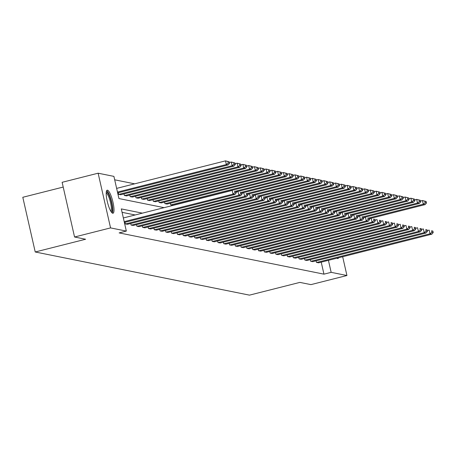 <?xml version="1.0" encoding="UTF-8"?>
<svg xmlns="http://www.w3.org/2000/svg" width="456" height="456" viewBox="0 0 456 456"><rect width="100%" height="100%" fill="white"/><g stroke="black" fill="none" stroke-linecap="round" stroke-linejoin="round"><path stroke-width="0.68" d="M338.54 257.771A11.89 2.679 -104.2 0 1 337.879 258.535A11.89 2.679 -104.2 0 1 337.588 258.541A11.89 2.679 -104.2 0 1 336.938 258.176M112.717 213.243A11.89 2.679 -104.2 0 1 107.348 201.751A11.89 2.679 -104.2 0 1 107.183 190.186A11.89 2.679 -104.2 0 1 107.479 190.18A11.89 2.679 -104.2 0 1 112.849 201.677A11.89 2.679 -104.2 0 1 113.014 213.243A11.89 2.679 -104.2 0 1 112.717 213.243M63.213 187.063L22.8 197.283L35.226 251.986L249.478 295.14L299.871 282.395L310.941 284.624L346.936 275.521L331.153 272.34L328.423 260.33M35.226 251.986L85.625 239.24L74.556 237.006L62.13 182.309L98.125 173.2L113.909 176.381L118.948 198.559L164.103 207.657M134.662 183.831L114.69 179.812M118.229 192.74L118.6 194.353L120.806 194.723M124.026 193.908L124.391 195.521L126.603 195.886M129.817 195.077L130.182 196.684L132.394 197.055M135.609 196.24L135.974 197.853L138.185 198.223M141.4 197.408L141.77 199.021L143.976 199.386M147.197 198.577L147.562 200.184L149.773 200.554M152.988 199.739L153.353 201.352L155.564 201.723M158.779 200.908L159.144 202.521L161.356 202.891M164.57 202.076L164.941 203.69L167.147 204.054M170.367 203.245L170.732 204.852L172.938 205.223M142.369 213.151L121.296 208.905L126.335 231.084L119.136 232.902L323.954 274.159L321.223 262.149M135.17 214.97L122.077 212.336M124.95 222.311L125.314 223.919L127.526 224.289M130.741 223.474L131.106 225.087L133.317 225.458M136.538 224.643L136.903 226.256L139.108 226.621M142.329 225.811L142.694 227.419L144.905 227.789M148.12 226.974L148.485 228.587L150.697 228.958M153.911 228.142L154.276 229.756L156.488 230.126M159.703 229.311L160.073 230.924L162.279 231.289M165.5 230.48L165.864 232.087L168.076 232.457M171.291 231.642L171.655 233.255L173.867 233.626M177.082 232.811L177.447 234.424L179.658 234.789M182.873 233.979L183.244 235.587L185.45 235.957M188.67 235.142L189.035 236.755L191.246 237.126M194.461 236.311L194.826 237.924L197.038 238.294M200.252 237.479L200.617 239.086L202.829 239.457M206.044 238.648L206.414 240.255L208.62 240.625M211.84 239.81L212.205 241.423L214.411 241.794M217.632 240.979L217.996 242.592L220.208 242.957M223.423 242.147L223.788 243.755L225.999 244.125M229.214 243.31L229.579 244.923L231.79 245.294M235.005 244.479L235.376 246.092L237.582 246.457M240.802 245.647L241.167 247.255L243.379 247.625M246.593 246.81L246.958 248.423L249.17 248.794M252.385 247.978L252.749 249.592L254.961 249.962M258.176 249.147L258.546 250.76L260.752 251.125M263.973 250.315L264.337 251.923L266.549 252.293M269.764 251.478L270.129 253.091L272.34 253.462M275.555 252.647L275.92 254.26L278.131 254.625M281.346 253.815L281.717 255.423L283.923 255.793M287.143 254.978L287.508 256.591L289.714 256.962M292.934 256.147L293.299 257.76L295.511 258.125M298.726 257.315L299.09 258.922L301.302 259.293M304.517 258.478L304.882 260.091L307.093 260.461M310.308 259.646L310.678 261.26L312.884 261.63M316.105 260.815L316.47 262.428L318.681 262.793M74.556 237.006L110.557 227.903L98.125 173.2M342.667 256.728L346.936 275.521M323.954 274.159L331.153 272.34M126.335 231.084L110.557 227.903M124.197 221.656L233.056 194.125L232.218 190.426L123.354 217.962M124.374 222.454L234.914 194.495L233.056 194.125L234.954 192.597L236.254 192.859L235.917 191.383L234.618 191.121L234.954 192.597M234.618 191.121L235.917 191.383M236.254 192.859L234.914 194.495M117.477 192.09L226.336 164.553L228.194 164.929L117.659 192.888M228.239 163.031L226.336 164.553L225.498 160.86L229.203 161.812L227.903 161.549L228.239 163.031L229.539 163.294L229.203 161.812M116.639 188.391L225.498 160.86L227.903 161.549M228.194 164.929L229.539 163.294M106.271 192.096A10.288 2.32 -104.2 0 1 109.981 197.454A10.288 2.32 -104.2 0 1 111.304 211.994M110.831 211.259A9.53 2.149 75.8 0 0 109.183 197.972A9.53 2.149 75.8 0 0 106.202 192.968M112.319 213.072A11.816 2.662 75.8 0 0 110.135 196.775A11.816 2.662 75.8 0 0 106.653 190.665M337.183 258.364A11.816 2.662 75.8 0 0 337.332 258.079M125.503 223.959L238.847 195.293L238.009 191.594L236.077 192.084M127.361 224.335L240.705 195.664L238.847 195.293L240.745 193.766L242.045 194.028L241.708 192.546L240.409 192.284L240.745 193.766M240.409 192.284L241.708 192.546M242.045 194.028L240.705 195.664M131.294 225.127L244.638 196.456L243.8 192.763L241.868 193.253M133.152 225.498L246.496 196.832L244.638 196.456L246.542 194.934L247.842 195.191L247.505 193.714L246.206 193.452L246.542 194.934M246.206 193.452L247.505 193.714M247.842 195.191L246.496 196.832M118.782 194.387L232.132 165.722L233.985 166.098L120.64 194.763M234.031 164.194L232.132 165.722L231.289 162.028L234.994 162.98L233.694 162.718L234.031 164.194L235.33 164.456L234.994 162.98M229.362 162.513L231.289 162.028L233.694 162.718M233.985 166.098L235.33 164.456M124.579 195.556L237.924 166.89L239.782 167.261L126.432 195.932M239.822 165.363L237.924 166.89L237.086 163.191L240.785 164.149L239.485 163.886L239.822 165.363L241.121 165.625L240.785 164.149M235.153 163.681L237.086 163.191L239.485 163.886M239.782 167.261L241.121 165.625M137.085 226.29L250.435 197.625L249.592 193.931L247.665 194.416M138.943 226.666L252.288 198.001L250.435 197.625L252.333 196.097L253.633 196.359L253.297 194.883L251.997 194.621L252.333 196.097M251.997 194.621L253.297 194.883M253.633 196.359L252.288 198.001M142.882 227.458L256.226 198.793L255.388 195.094L253.456 195.584M144.734 227.835L258.085 199.164L256.226 198.793L258.125 197.266L259.424 197.528L259.088 196.046L257.788 195.789L258.125 197.266M257.788 195.789L259.088 196.046M259.424 197.528L258.085 199.164M148.673 228.627L262.018 199.956L261.18 196.262L259.247 196.753M150.526 228.997L263.876 200.332L262.018 199.956L263.916 198.434L265.215 198.696L264.879 197.214L263.579 196.952L263.916 198.434M263.579 196.952L264.879 197.214M265.215 198.696L263.876 200.332M130.37 196.724L243.715 168.059L245.573 168.429L132.223 197.095M245.613 166.531L243.715 168.059L242.877 164.359L246.576 165.311L245.277 165.049L245.613 166.531L246.913 166.793L246.576 165.311M240.945 164.85L242.877 164.359L245.277 165.049M245.573 168.429L246.913 166.793M136.162 197.893L249.506 169.222L251.364 169.598L138.02 198.263M251.404 167.694L249.506 169.222L248.668 165.528L252.373 166.48L251.074 166.218L251.404 167.694L252.704 167.956L252.373 166.48M246.736 166.012L248.668 165.528L251.074 166.218M251.364 169.598L252.704 167.956M141.953 199.055L255.303 170.39L257.155 170.766L143.811 199.432M257.201 168.862L255.303 170.39L254.459 166.696L258.164 167.648L256.865 167.386L257.201 168.862L258.501 169.125L258.164 167.648M252.533 167.181L254.459 166.696L256.865 167.386M257.155 170.766L258.501 169.125M147.744 200.224L261.094 171.559L262.952 171.929L149.602 200.6M262.992 170.031L261.094 171.559L260.256 167.859L263.956 168.811L262.656 168.555L262.992 170.031L264.292 170.293L263.956 168.811M258.324 168.35L260.256 167.859L262.656 168.555M262.952 171.929L264.292 170.293M153.541 201.392L266.885 172.721L268.744 173.098L155.393 201.763M268.784 171.2L266.885 172.721L266.047 169.028L269.747 169.98L268.447 169.717L268.784 171.2L270.083 171.462L269.747 169.98M264.115 169.518L266.047 169.028L268.447 169.717M268.744 173.098L270.083 171.462M159.332 202.555L272.677 173.89L274.535 174.266L161.19 202.931M274.575 172.362L272.677 173.89L271.839 170.196L275.538 171.148L274.238 170.886L274.575 172.362L275.874 172.625L275.538 171.148M269.906 170.681L271.839 170.196L274.238 170.886M274.535 174.266L275.874 172.625M165.123 203.724L278.474 175.058L280.326 175.429L166.981 204.1M280.372 173.531L278.474 175.058L277.63 171.359L281.335 172.317L280.035 172.054L280.372 173.531L281.671 173.793L281.335 172.317M275.698 171.849L277.63 171.359L280.035 172.054M280.326 175.429L281.671 173.793M170.915 204.892L284.265 176.221L286.123 176.597L172.773 205.263M286.163 174.699L284.265 176.221L283.421 172.528L287.126 173.48L285.826 173.217L286.163 174.699L287.462 174.961L287.126 173.48M281.495 173.018L283.421 172.528L285.826 173.217M286.123 176.597L287.462 174.961M235.393 191.218L290.056 177.39L291.914 177.766L236.037 191.896M291.954 175.862L290.056 177.39L289.218 173.696L292.917 174.648L291.618 174.386L291.954 175.862L293.254 176.124L292.917 174.648M287.286 174.181L289.218 173.696L291.618 174.386M291.914 177.766L293.254 176.124M241.184 192.381L295.847 178.558L297.705 178.929L241.828 193.065M297.745 177.031L295.847 178.558L295.009 174.859L298.708 175.816L297.409 175.554L297.745 177.031L299.045 177.293L298.708 175.816M293.077 175.349L295.009 174.859L297.409 175.554M297.705 178.929L299.045 177.293M246.975 193.549L301.638 179.727L303.497 180.097L247.619 194.233M303.542 178.199L301.638 179.727L300.8 176.027L304.505 176.979L303.206 176.717L303.542 178.199L304.842 178.461L304.505 176.979M298.868 176.518L300.8 176.027L303.206 176.717M303.497 180.097L304.842 178.461M252.772 194.718L307.435 180.889L309.288 181.266L253.411 195.396M309.333 179.368L307.435 180.889L306.592 177.196L310.297 178.148L308.997 177.886L309.333 179.368L310.633 179.624L310.297 178.148M304.665 177.686L306.592 177.196L308.997 177.886M309.288 181.266L310.633 179.624M258.563 195.88L313.226 182.058L315.085 182.434L259.207 196.565M315.125 180.53L313.226 182.058L312.388 178.364L316.088 179.316L314.788 179.054L315.125 180.53L316.424 180.793L316.088 179.316M310.456 178.849L312.388 178.364L314.788 179.054M315.085 182.434L316.424 180.793M264.355 197.049L319.018 183.226L320.876 183.597L264.999 197.733M320.916 181.699L319.018 183.226L318.18 179.527L321.879 180.479L320.579 180.223L320.916 181.699L322.215 181.961L321.879 180.479M316.247 180.017L318.18 179.527L320.579 180.223M320.876 183.597L322.215 181.961M270.146 198.217L324.809 184.389L326.667 184.765L270.79 198.896M326.707 182.867L324.809 184.389L323.971 180.696L327.676 181.648L326.376 181.385L326.707 182.867L328.007 183.13L327.676 181.648M322.039 181.186L323.971 180.696L326.376 181.385M326.667 184.765L328.007 183.13M275.937 199.386L330.606 185.558L332.458 185.934L276.581 200.064M332.504 184.03L330.606 185.558L329.762 181.864L333.467 182.816L332.167 182.554L332.504 184.03L333.803 184.292L333.467 182.816M327.835 182.349L329.762 181.864L332.167 182.554M332.458 185.934L333.803 184.292M281.734 200.549L336.397 186.726L338.255 187.097L282.378 201.233M338.295 185.199L336.397 186.726L335.559 183.027L339.258 183.985L337.959 183.722L338.295 185.199L339.595 185.461L339.258 183.985M333.627 183.517L335.559 183.027L337.959 183.722M338.255 187.097L339.595 185.461M287.525 201.717L342.188 187.889L344.046 188.265L288.169 202.396M344.086 186.367L342.188 187.889L341.35 184.195L345.049 185.147L343.75 184.885L344.086 186.367L345.386 186.629L345.049 185.147M339.418 184.686L341.35 184.195L343.75 184.885M344.046 188.265L345.386 186.629M293.316 202.886L347.979 189.058L349.837 189.434L293.96 203.564M349.877 187.53L347.979 189.058L347.141 185.364L350.841 186.316L349.541 186.054L349.877 187.53L351.177 187.792L350.841 186.316M345.209 185.849L347.141 185.364L349.541 186.054M349.837 189.434L351.177 187.792M154.464 229.79L267.809 201.124L266.971 197.431L265.039 197.915M156.322 230.166L269.667 201.501L267.809 201.124L269.707 199.597L271.006 199.859L270.676 198.383L269.376 198.121L269.707 199.597M269.376 198.121L270.676 198.383M271.006 199.859L269.667 201.501M160.255 230.958L273.606 202.293L272.762 198.594L270.835 199.084M162.114 231.334L275.458 202.663L273.606 202.293L275.504 200.765L276.803 201.028L276.467 199.551L275.167 199.289L275.504 200.765M275.167 199.289L276.467 199.551M276.803 201.028L275.458 202.663M166.047 232.127L279.397 203.456L278.559 199.762L276.627 200.252M167.905 232.497L281.255 203.832L279.397 203.456L281.295 201.934L282.595 202.196L282.258 200.714L280.959 200.452L281.295 201.934M280.959 200.452L282.258 200.714M282.595 202.196L281.255 203.832M171.844 233.295L285.188 204.624L284.35 200.931L282.418 201.415M173.696 233.666L287.046 205L285.188 204.624L287.086 203.097L288.386 203.359L288.049 201.883L286.75 201.62L287.086 203.097M286.75 201.62L288.049 201.883M288.386 203.359L287.046 205M177.635 234.458L290.979 205.793L290.141 202.093L288.209 202.584M179.493 234.834L292.837 206.163L290.979 205.793L292.877 204.265L294.177 204.527L293.841 203.051L292.541 202.789L292.877 204.265M292.541 202.789L293.841 203.051M294.177 204.527L292.837 206.163M183.426 235.627L296.776 206.961L295.933 203.262L294 203.752M185.284 236.003L298.629 207.332L296.776 206.961L298.674 205.434L299.974 205.696L299.638 204.214L298.338 203.952L298.674 205.434M298.338 203.952L299.638 204.214M299.974 205.696L298.629 207.332M189.217 236.795L302.567 208.124L301.729 204.43L299.797 204.921M191.075 237.166L304.426 208.5L302.567 208.124L304.465 206.602L305.765 206.859L305.429 205.382L304.129 205.12L304.465 206.602M304.129 205.12L305.429 205.382M305.765 206.859L304.426 208.5M195.014 237.958L308.359 209.293L307.521 205.599L305.588 206.083M196.867 238.334L310.217 209.669L308.359 209.293L310.257 207.765L311.556 208.027L311.22 206.551L309.92 206.289L310.257 207.765M309.92 206.289L311.22 206.551M311.556 208.027L310.217 209.669M200.805 239.126L314.15 210.461L313.312 206.762L311.38 207.252M202.663 239.503L316.008 210.832L314.15 210.461L316.048 208.933L317.347 209.196L317.011 207.719L315.712 207.457L316.048 208.933M315.712 207.457L317.011 207.719M317.347 209.196L316.008 210.832M206.596 240.295L319.947 211.624L319.103 207.93L317.171 208.42M208.455 240.665L321.799 212L319.947 211.624L321.845 210.102L323.144 210.364L322.808 208.882L321.508 208.62L321.845 210.102M321.508 208.62L322.808 208.882M323.144 210.364L321.799 212M212.388 241.458L325.738 212.792L324.894 209.099L322.968 209.583M214.246 241.834L327.59 213.169L325.738 212.792L327.636 211.265L328.936 211.527L328.599 210.051L327.3 209.788L327.636 211.265M327.3 209.788L328.599 210.051M328.936 211.527L327.59 213.169M218.185 242.626L331.529 213.961L330.691 210.262L328.759 210.752M220.037 243.002L333.387 214.331L331.529 213.961L333.427 212.433L334.727 212.695L334.39 211.219L333.091 210.957L333.427 212.433M333.091 210.957L334.39 211.219M334.727 212.695L333.387 214.331M223.976 243.795L337.32 215.129L336.482 211.43L334.55 211.92M225.834 244.165L339.178 215.5L337.32 215.129L339.218 213.602L340.518 213.864L340.182 212.382L338.882 212.12L339.218 213.602M338.882 212.12L340.182 212.382M340.518 213.864L339.178 215.5M229.767 244.963L343.111 216.292L342.274 212.599L340.341 213.083M231.625 245.334L344.97 216.668L343.111 216.292L345.015 214.765L346.315 215.027L345.979 213.55L344.679 213.288L345.015 214.765M344.679 213.288L345.979 213.55M346.315 215.027L344.97 216.668M235.558 246.126L348.908 217.461L348.065 213.761L346.138 214.252M237.416 246.502L350.761 217.837L348.908 217.461L350.806 215.933L352.106 216.195L351.77 214.719L350.47 214.457L350.806 215.933M350.47 214.457L351.77 214.719M352.106 216.195L350.761 217.837M241.349 247.294L354.7 218.629L353.862 214.93L351.929 215.42M243.208 247.671L356.558 219L354.7 218.629L356.598 217.102L357.897 217.364L357.561 215.882L356.261 215.625L356.598 217.102M356.261 215.625L357.561 215.882M357.897 217.364L356.558 219M247.146 248.463L360.491 219.792L359.653 216.098L357.721 216.589M248.999 248.833L362.349 220.168L360.491 219.792L362.389 218.27L363.688 218.532L363.352 217.05L362.053 216.788L362.389 218.27M362.053 216.788L363.352 217.05M363.688 218.532L362.349 220.168M252.937 249.626L366.282 220.96L365.444 217.267L363.512 217.751M254.796 250.002L368.14 221.337L366.282 220.96L368.18 219.433L369.48 219.695L369.149 218.219L367.849 217.957L368.18 219.433M367.849 217.957L369.149 218.219M369.48 219.695L368.14 221.337M258.729 250.794L372.079 222.129L371.235 218.43L369.303 218.92M260.587 251.17L373.931 222.499L372.079 222.129L373.977 220.601L375.277 220.864L374.94 219.387L373.641 219.125L373.977 220.601M373.641 219.125L374.94 219.387M375.277 220.864L373.931 222.499M264.52 251.963L377.87 223.292L377.032 219.598L375.1 220.088M266.378 252.333L379.728 223.668L377.87 223.292L379.768 221.77L381.068 222.032L380.731 220.55L379.432 220.288L379.768 221.77M379.432 220.288L380.731 220.55M381.068 222.032L379.728 223.668M299.107 204.049L353.776 190.226L355.629 190.597L299.752 204.733M355.674 188.698L353.776 190.226L352.933 186.527L356.638 187.484L355.338 187.222L355.674 188.698L356.974 188.961L356.638 187.484M351 187.017L352.933 186.527L355.338 187.222M355.629 190.597L356.974 188.961M304.904 205.217L359.567 191.395L361.426 191.765L305.543 205.901M361.465 189.867L359.567 191.395L358.729 187.695L362.429 188.647L361.129 188.385L361.465 189.867L362.765 190.129L362.429 188.647M356.797 188.185L358.729 187.695L361.129 188.385M361.426 191.765L362.765 190.129M310.696 206.386L365.359 192.557L367.217 192.934L311.34 207.064M367.257 191.035L365.359 192.557L364.521 188.864L368.22 189.816L366.92 189.553L367.257 191.035L368.556 191.292L368.22 189.816M362.588 189.354L364.521 188.864L366.92 189.553M367.217 192.934L368.556 191.292M316.487 207.554L371.15 193.726L373.008 194.102L317.131 208.232M373.048 192.198L371.15 193.726L370.312 190.032L374.011 190.984L372.712 190.722L373.048 192.198L374.347 192.46L374.011 190.984M368.38 190.517L370.312 190.032L372.712 190.722M373.008 194.102L374.347 192.46M270.317 253.126L383.661 224.46L382.823 220.767L380.891 221.251M272.169 253.502L385.519 224.836L383.661 224.46L385.559 222.933L386.859 223.195L386.523 221.719L385.223 221.456L385.559 222.933M385.223 221.456L386.523 221.719M386.859 223.195L385.519 224.836M276.108 254.294L389.452 225.629L388.615 221.929L386.682 222.42M277.966 254.67L391.311 225.999L389.452 225.629L391.351 224.101L392.65 224.363L392.314 222.887L391.014 222.625L391.351 224.101M391.014 222.625L392.314 222.887M392.65 224.363L391.311 225.999M281.899 255.463L395.249 226.797L394.406 223.098L392.473 223.588M283.757 255.839L397.102 227.168L395.249 226.797L397.147 225.27L398.447 225.532L398.111 224.05L396.811 223.788L397.147 225.27M396.811 223.788L398.111 224.05M398.447 225.532L397.102 227.168M287.69 256.631L401.041 227.96L400.197 224.266L398.27 224.757M289.549 257.002L402.893 228.336L401.041 227.96L402.939 226.432L404.238 226.695L403.902 225.218L402.602 224.956L402.939 226.432M402.602 224.956L403.902 225.218M404.238 226.695L402.893 228.336M293.487 257.794L406.832 229.129L405.994 225.435L404.062 225.919M295.34 258.17L408.69 229.505L406.832 229.129L408.73 227.601L410.029 227.863L409.693 226.387L408.394 226.125L408.73 227.601M408.394 226.125L409.693 226.387M410.029 227.863L408.69 229.505M299.278 258.962L412.623 230.297L411.785 226.598L409.853 227.088M301.137 259.339L414.481 230.668L412.623 230.297L414.521 228.769L415.821 229.032L415.484 227.55L414.185 227.293L414.521 228.769M414.185 227.293L415.484 227.55M415.821 229.032L414.481 230.668M305.07 260.131L418.414 231.46L417.576 227.766L415.644 228.256M306.928 260.501L420.272 231.836L418.414 231.46L420.318 229.938L421.618 230.2L421.281 228.718L419.982 228.456L420.318 229.938M419.982 228.456L421.281 228.718M421.618 230.2L420.272 231.836M310.861 261.294L424.211 232.628L423.367 228.935L421.441 229.419M312.719 261.67L426.064 233.005L424.211 232.628L426.109 231.101L427.409 231.363L427.072 229.887L425.773 229.624L426.109 231.101M425.773 229.624L427.072 229.887M427.409 231.363L426.064 233.005M322.278 208.717L376.947 194.894L378.799 195.265L322.922 209.401M378.845 193.367L376.947 194.894L376.103 191.195L379.808 192.153L378.508 191.89L378.845 193.367L380.144 193.629L379.808 192.153M374.171 191.685L376.103 191.195L378.508 191.89M378.799 195.265L380.144 193.629M328.075 209.885L382.738 196.057L384.59 196.433L328.713 210.564M384.636 194.535L382.738 196.057L381.894 192.364L385.599 193.315L384.3 193.053L384.636 194.535L385.936 194.797L385.599 193.315M379.968 192.854L381.894 192.364L384.3 193.053M384.59 196.433L385.936 194.797M333.866 211.054L388.529 197.226L390.387 197.602L334.51 211.732M390.427 195.698L388.529 197.226L387.691 193.532L391.39 194.484L390.091 194.222L390.427 195.698L391.727 195.96L391.39 194.484M385.759 194.017L387.691 193.532L390.091 194.222M390.387 197.602L391.727 195.96M339.657 212.217L394.32 198.394L396.178 198.765L340.301 212.901M396.218 196.867L394.32 198.394L393.482 194.695L397.182 195.652L395.882 195.39L396.218 196.867L397.518 197.129L397.182 195.652M391.55 195.185L393.482 194.695L395.882 195.39M396.178 198.765L397.518 197.129M345.448 213.385L400.111 199.563L401.97 199.933L346.093 214.063M402.015 198.035L400.111 199.563L399.274 195.863L402.979 196.815L401.679 196.553L402.015 198.035L403.315 198.297L402.979 196.815M397.341 196.354L399.274 195.863L401.679 196.553M401.97 199.933L403.315 198.297M351.24 214.554L405.908 200.725L407.761 201.102L351.884 215.232M407.806 199.198L405.908 200.725L405.065 197.032L408.77 197.984L407.47 197.722L407.806 199.198L409.106 199.46L408.77 197.984M403.138 197.516L405.065 197.032L407.47 197.722M407.761 201.102L409.106 199.46M357.037 215.716L411.7 201.894L413.558 202.27L357.681 216.4M413.598 200.366L411.7 201.894L410.862 198.195L414.561 199.152L413.261 198.89L413.598 200.366L414.897 200.629L414.561 199.152M408.929 198.685L410.862 198.195L413.261 198.89M413.558 202.27L414.897 200.629M362.828 216.885L417.491 203.062L419.349 203.433L363.472 217.569M419.389 201.535L417.491 203.062L416.653 199.363L420.352 200.315L419.053 200.059L419.389 201.535L420.688 201.797L420.352 200.315M414.721 199.853L416.653 199.363L419.053 200.059M419.349 203.433L420.688 201.797M316.658 262.462L430.002 233.797L429.164 230.098L427.232 230.588M318.51 262.838L431.86 234.167L430.002 233.797L431.9 232.269L433.2 232.531L432.864 231.055L431.564 230.793L431.9 232.269M431.564 230.793L432.864 231.055M433.2 232.531L431.86 234.167M368.619 218.053L423.282 204.225L425.14 204.601L369.263 218.732M425.18 202.703L423.282 204.225L422.444 200.532L426.149 201.484L424.849 201.221L425.18 202.703L426.48 202.966L426.149 201.484M420.512 201.022L422.444 200.532L424.849 201.221M425.14 204.601L426.48 202.966"/></g></svg>
